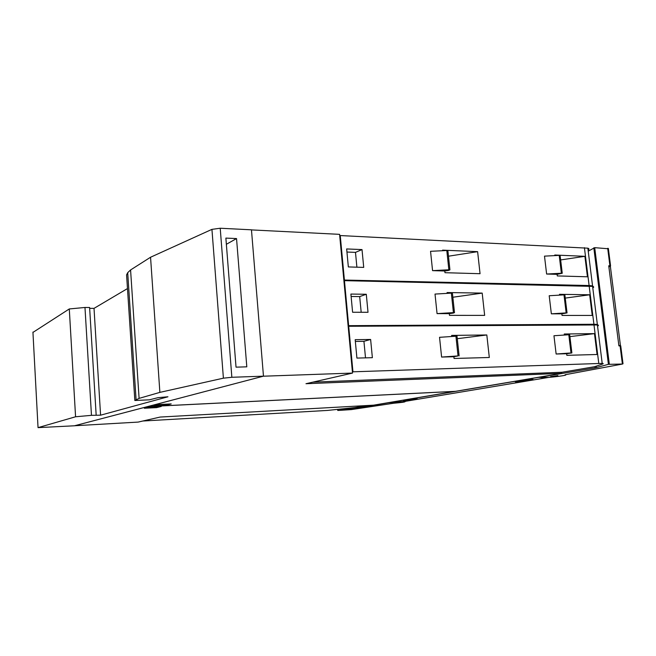 <?xml version="1.0" encoding="UTF-8"?>
<svg xmlns="http://www.w3.org/2000/svg" width="656" height="656" viewBox="0 0 656 656"><rect width="100%" height="100%" fill="white"/><g stroke="black" fill="none" stroke-linecap="round" stroke-linejoin="round"><path stroke-width="0.98" d="M608.391 248.772L594.705 247.665L588.227 251.182M595.148 367.885L608.415 364.351L622.552 364.031L565.062 374.748C570.294 375.076 548.531 377.864 542.758 377.626L540.208 377.389L541.331 376.97L595.148 367.885L594.984 366.581M620.748 346.024L618.895 345.86L608.735 265.778L610.564 265.901L609.555 266.648M608.85 266.664L610.4 266.631L620.42 345.474L618.862 345.548M620.42 345.474L618.895 345.819M557.895 375.56L550.622 376.659L557.895 375.56M548.908 377.397L538.568 377.356L389 402.636L404.383 401.497L548.908 377.356M398.372 401.849L405.047 401.579C405.646 401.964 401.816 402.53 393.551 403.26L351.313 409.606L337.766 410.476L357.176 408.081L388.278 402.825L398.372 401.849M399.709 402.136L393.362 402.907L399.709 402.136M417.232 398.856L403.514 400.685L417.232 398.856M533.049 379.455L515.354 381.874L528.564 379.652L533.049 379.455M407.606 400.472L407.556 400.012M519.798 381.669L519.741 381.136M455.116 391.378L147.428 406.638L74.538 425.76L138.137 422.087L160.138 417.06L373.576 405.17L455.116 391.345M366.663 405.556L354.888 407.565L327.631 410.418L142.811 421.021M148.945 407.056L161.286 406.441L156.587 407.63L144.353 408.245L148.945 407.056M156.522 406.679L156.587 407.63M263.376 376.191L147.608 406.589L455.379 391.337L561.692 373.354L305.983 383.719L352.518 373.075L339.587 234.348L251.469 229.903M263.376 376.208L352.518 373.075M343.867 280.26L344.4 280.055L340.251 235.553L339.726 235.799M560.634 259.932L584.898 256.324L587.44 276.791L557.288 275.922L557.1 274.347L562.249 273.265L561.372 273.232L559.215 255.381L544.496 256.135L546.62 274.036L561.372 273.232M554.845 255.602L554.779 255.012L584.898 256.324M560.117 255.627L559.215 255.381M557.1 274.347L546.62 274.036M588.301 249.969C589.268 249.214 589.113 248.624 587.85 248.181L340.251 235.553M344.4 280.055L589.113 285.532L592.548 285.877L593.532 286.795M442.636 250.715L442.579 250.133L477.617 251.658L480.053 273.708L444.973 272.699L444.793 271.002L432.566 270.641L430.549 251.305L446.802 250.51L448.852 269.772L432.566 270.641M362.014 249.583L363.719 267.394L348.344 266.926L346.655 248.944L362.014 249.583L355.486 252.38L356.889 267.189M448.474 256.209L477.617 251.658M447.9 250.854L446.802 250.51M448.852 269.772L449.926 269.829L448.704 270.411L444.793 271.002M346.95 252.035L355.486 252.38M348.115 325.835L348.648 325.671L344.449 280.653L343.924 280.858M565.251 298.095L589.67 294.782L592.229 315.446L562.044 315.429L561.848 313.839L567.038 312.904L566.161 312.896L563.988 294.864L549.203 295.741L551.352 313.822L566.161 312.896M559.601 295.126L559.502 294.306L589.67 294.782M564.882 295.044L563.988 294.864M561.848 313.839L551.352 313.822M593.016 287.804C594 287.189 593.86 286.713 592.606 286.385L344.449 280.653M348.648 325.671L593.918 324.261L597.345 324.441L598.231 325.187M447.162 293.38L447.072 292.543L482.193 293.101L484.653 315.372L449.491 315.356L449.311 313.634L437.06 313.617L435.018 294.077L451.344 293.134L453.419 312.609L437.06 313.617M366.294 294.273L368.016 312.289L352.6 312.248L350.894 294.06L366.294 294.273L359.685 296.594L361.177 312.264M452.853 297.242L482.193 293.101M452.443 293.388L451.344 293.134M453.419 312.609L454.493 312.625L453.247 313.101L449.311 313.634M351.124 296.487L359.685 296.594M352.411 371.936L352.953 371.813L348.705 326.278L348.172 326.442M352.953 371.813L602.2 363.383C603.438 363.49 603.545 363.719 602.511 364.072L594.566 366.72L562.126 372.247L312.805 382.153M569.908 336.626L594.484 333.625L597.075 354.494L566.841 355.331L566.645 353.732L571.876 352.936L570.999 352.961L568.801 334.749L553.959 335.741L556.132 354.01L570.999 352.961M564.398 335.044L564.275 334.002L594.484 333.625M569.695 334.855L568.801 334.749M566.645 353.732L556.132 354.01M597.772 326.007C598.78 325.524 598.657 325.171 597.411 324.958L348.705 326.278M451.738 336.503L451.623 335.413L486.818 334.97L489.31 357.487L454.067 358.471L453.886 356.733L441.603 357.061L439.536 337.307L455.936 336.225L458.036 355.921L441.603 357.061M370.624 339.464L372.37 357.684L356.905 358.086L355.183 339.685L370.624 339.464L363.932 341.317L365.507 357.864M457.281 338.709L486.818 334.97M457.035 336.389L455.936 336.225M458.036 355.921L453.886 356.733M355.347 341.448L363.932 341.317M561.561 372.272L561.692 373.354M166.28 405.17L153.824 405.785L158.629 404.531L171.208 403.916L166.28 405.17L166.206 404.162M263.466 376.167L74.44 425.785L38.04 427.638L75.571 416.773L91.471 415.338L100.581 415.182L167.944 396.782L158.071 397.651L149.347 399.832L134.841 400.496L139.097 398.381L159.875 392.37L223.401 378.176L231.855 377.282L263.466 376.167L251.461 229.813L220.219 228.239L211.937 229.362L223.401 378.176M236.537 238.571L246.804 366.835L236.029 367.155L225.877 238.095L236.537 238.571L226.361 244.286M134.841 400.496L126.575 274.856L127.707 272.683L130.577 269.952L150.552 257.242L211.937 229.362M150.552 257.242L159.875 392.37M75.571 416.773L69.29 308.951L32.948 332.412M69.29 308.951L84.977 307.467L91.471 415.338M84.977 307.467L89.61 307.492L96.161 415.092M89.667 308.353L94.021 308.369L100.581 415.182M94.021 308.369L127.477 288.566M609.916 265.819L607.694 248.312M609.326 364.236L594.705 247.665M622.364 363.777L620.084 345.835M608.415 364.351L593.819 247.82M596.419 367.622L596.238 366.163M357.085 407.187L357.176 408.081M337.832 409.549L337.914 410.443M355.978 407.376L356.06 408.237M589.113 285.532L584.414 247.681M593.918 324.261L589.17 286.049M598.772 363.375L593.983 324.777M220.219 228.239L231.855 377.282M130.577 269.952L139.097 398.381M127.707 272.683L136.079 399.594M32.931 332.092L38.04 427.638M608.342 248.403L610.564 265.901M620.732 345.851L623.011 363.777M337.766 410.467L337.684 409.565M560.093 255.422L562.249 273.265M587.85 248.181L592.548 285.877M447.876 250.576L449.926 269.829M564.857 294.88L567.038 312.904M592.606 286.385L597.345 324.441M452.419 293.166L454.493 312.625M569.679 334.74L571.876 352.936M597.411 324.958L602.2 363.383M457.019 336.225L459.118 355.896"/></g></svg>
